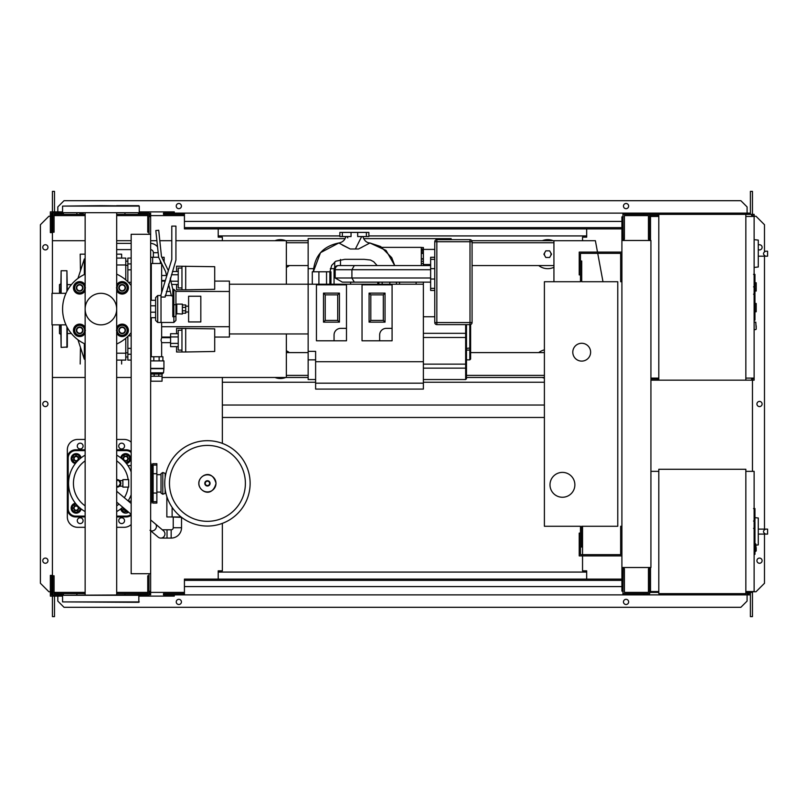 <?xml version="1.0" encoding="UTF-8"?>
<svg xmlns="http://www.w3.org/2000/svg" width="808" height="808" viewBox="0 0 808 808"><rect width="100%" height="100%" fill="white"/><g stroke="black" fill="none" stroke-linecap="round" stroke-linejoin="round"><path stroke-width="1.21" d="M173.235 517.362L173.235 527.725A2.071 2.071 0 0 1 171.165 529.795L167.024 529.795L167.024 538.088L171.165 538.088A10.363 10.363 0 0 0 181.527 527.725L181.527 517.362M150.652 530.664A4.141 3.434 130.2 0 0 152.338 530.937A4.141 3.434 130.2 0 0 155.318 529.301A4.141 3.434 130.2 0 0 155.368 523.917L163.479 530.775A4.141 4.141 0 0 1 160.802 538.088A4.141 4.141 0 0 1 158.136 537.108L150.015 530.25M163.974 536.613A4.141 4.141 0 0 0 163.479 530.775A4.141 4.141 0 0 1 160.802 538.088A4.141 4.141 0 0 0 164.953 533.937M181.598 517.362L170.549 516.948M172.124 507.363L172.124 516.948L181.063 516.948M166.852 496.637L166.852 516.948L172.124 516.948M754.955 508.889L754.955 520.19M754.955 509.414L754.127 509.414M754.127 521.867L754.955 521.867L754.955 528.381L753.561 528.381M754.955 525.362L754.127 525.362M754.127 533.33L754.955 533.33L754.955 529.099L754.127 529.099M754.955 533.33L754.955 554.339L754.127 554.339M754.955 550.733L754.127 550.733M754.955 550.157L754.127 550.157M754.955 545.632L754.127 545.632M754.955 542.905L754.127 542.905M754.955 541.714L754.127 541.714M754.955 538.219L754.127 538.219M745.845 471.357L754.127 471.357L754.127 591.547L745.845 591.547M745.845 469.276L745.845 593.628L658.803 593.628L658.803 469.276L745.845 469.276M658.803 591.547L650.511 591.547L650.511 567.509M658.803 471.357L650.925 471.357M758.278 541.966L758.278 521.241M765.509 534.088C762.833 532.432 762.833 530.775 765.509 529.119L767.6 529.119L767.6 534.088L758.48 534.088M765.509 529.119L758.48 529.119M756.197 545.117L758.278 544.905L758.278 517.999L754.955 517.655M756.197 547.612L756.197 550.935L756.197 547.612M122.877 487.103L122.877 479.639L128.684 479.639L128.684 487.103L122.877 487.103M116.685 487.083A3.727 3.727 0 0 0 120.806 483.376A3.727 3.727 0 0 0 116.685 479.659M116.685 480.467L118.756 480.467L120.432 483.376L118.756 486.275L116.685 486.275M165.872 473.629L162.792 472.508L162.792 494.233L161.014 493.112L161.014 473.629L162.792 472.508M165.872 493.112L162.792 494.233M165.155 473.629L165.155 477.437M165.155 489.305L165.155 493.112M250.127 483.376A42.693 42.693 0 0 1 207.434 526.058A42.693 42.693 0 0 1 164.741 483.376A42.693 42.693 0 0 1 207.434 440.683A42.693 42.693 0 0 1 250.127 483.376A42.693 42.693 0 0 0 207.434 440.683A42.693 42.693 0 0 0 164.741 483.376M207.434 445.42A37.956 37.956 0 0 1 245.39 483.376A37.956 37.956 0 0 1 207.434 521.322A37.956 37.956 0 0 1 169.478 483.376A37.956 37.956 0 0 1 207.434 445.42M161.014 474.67L156.863 474.67M161.014 492.072L156.863 492.072M152.722 501.869L152.722 503.061L156.863 503.061L156.863 463.681L152.722 463.681L152.722 464.873M85.143 455.146A32.33 32.33 0 0 0 85.143 511.595M116.685 511.595A32.33 32.33 0 0 0 122.735 507.222M128.088 500.889A32.33 32.33 0 0 0 131.169 494.759M128.139 487.103A27.482 27.482 0 0 1 124.341 497.728M118.998 504.061A27.482 27.482 0 0 1 116.685 505.879M85.143 505.879A27.482 27.482 0 0 1 85.143 460.873M153.136 501.152L151.066 501.98L152.308 501.98A0.828 0.828 0 0 0 153.136 501.152L153.136 465.59A0.828 0.828 0 0 0 152.308 464.762L151.066 464.762M150.652 503.94A0.828 0.828 0 0 0 151.066 503.222L151.066 463.519A0.828 0.828 0 0 0 150.652 462.802M128.401 501.152L131.169 501.152M127.917 465.59L131.169 465.59M116.685 460.873A27.482 27.482 0 0 1 128.139 479.639M131.169 471.983A32.33 32.33 0 0 0 116.685 455.146M131.169 451.46A8.292 8.292 0 0 0 126.2 449.804A8.292 8.292 0 0 1 131.169 451.46A8.292 8.292 0 0 0 126.2 449.804L116.685 449.804M85.143 449.804L75.629 449.804A8.292 8.292 0 0 0 67.337 458.086L67.337 508.656A8.292 8.292 0 0 0 75.629 516.948L85.143 516.948M116.685 516.948L126.2 516.948A8.292 8.292 0 0 0 131.169 515.292M81.063 508.889A4.969 4.969 0 0 1 71.185 508.515A4.969 4.969 0 0 1 75.397 503.222M76.144 505.646A2.485 2.485 0 0 0 73.659 508.141A2.485 2.485 0 0 0 76.144 510.626A2.485 2.485 0 0 0 78.639 508.141A2.485 2.485 0 0 0 76.144 505.646M76.144 506.06A2.071 2.071 0 0 1 78.225 508.141A2.071 2.071 0 0 1 76.144 510.212A2.071 2.071 0 0 1 74.073 508.141A2.071 2.071 0 0 1 76.144 506.06M79.881 507.919L79.881 510.292L76.144 512.444L72.417 510.292L72.417 505.98L75.962 503.94M128.593 512.171A4.969 4.969 0 0 1 120.766 508.889M123.24 507.646A2.485 2.485 0 0 0 126.573 510.454M126.2 510.141A2.071 2.071 0 0 1 123.614 507.959M127.967 511.636L123.523 511.868L121.473 508.323M120.766 457.853A4.969 4.969 0 0 1 130.633 458.227A4.969 4.969 0 0 1 126.432 463.519M125.674 461.095A2.485 2.485 0 0 0 128.169 458.611A2.485 2.485 0 0 0 125.674 456.116A2.485 2.485 0 0 0 123.19 458.611A2.485 2.485 0 0 0 125.674 461.095M125.674 460.681A2.071 2.071 0 0 1 123.604 458.611A2.071 2.071 0 0 1 125.674 456.53A2.071 2.071 0 0 1 127.755 458.611A2.071 2.071 0 0 1 125.674 460.681M121.947 458.823L121.947 456.449L125.674 454.298L129.411 456.449L129.411 460.762L125.856 462.812M75.397 463.519A4.969 4.969 0 0 1 75.77 453.652A4.969 4.969 0 0 1 81.063 457.853M78.639 458.611A2.485 2.485 0 0 0 76.144 456.116A2.485 2.485 0 0 0 73.659 458.611A2.485 2.485 0 0 0 76.144 461.095A2.485 2.485 0 0 0 78.639 458.611M78.225 458.611A2.071 2.071 0 0 1 76.144 460.681A2.071 2.071 0 0 1 74.073 458.611A2.071 2.071 0 0 1 76.144 456.53A2.071 2.071 0 0 1 78.225 458.611M76.366 462.338L73.993 462.338L71.841 458.611L73.993 454.874L78.305 454.874L80.356 458.429M77.285 446.066A2.899 2.899 0 0 1 80.194 443.168A2.899 2.899 0 0 1 83.093 446.066A2.899 2.899 0 0 1 80.194 448.975A2.899 2.899 0 0 1 77.285 446.066M118.736 446.066A2.899 2.899 0 0 1 121.634 443.168A2.899 2.899 0 0 1 124.543 446.066A2.899 2.899 0 0 1 121.634 448.975A2.899 2.899 0 0 1 118.736 446.066M77.285 520.675A2.899 2.899 0 0 1 80.194 517.776A2.899 2.899 0 0 1 83.093 520.675A2.899 2.899 0 0 1 80.194 523.574A2.899 2.899 0 0 1 77.285 520.675M118.736 520.675A2.899 2.899 0 0 1 121.634 517.776A2.899 2.899 0 0 1 124.543 520.675A2.899 2.899 0 0 1 121.634 523.574A2.899 2.899 0 0 1 118.736 520.675M116.685 439.441L124.129 439.441A10.363 10.363 0 0 1 131.169 442.198M85.143 516.12L75.629 516.12A7.464 7.464 0 0 1 68.175 508.656L68.175 458.086A7.464 7.464 0 0 1 75.629 450.632L75.629 449.804A8.292 8.292 0 0 0 67.337 458.086L67.337 449.804A10.363 10.363 0 0 1 77.699 439.441L85.143 439.441M85.143 527.311L77.699 527.311A10.363 10.363 0 0 1 67.337 516.948L67.337 508.656L68.175 508.656M131.169 524.543A10.363 10.363 0 0 1 124.129 527.311L116.685 527.311M621.908 526.271L620.665 526.271L620.665 554.662L580.467 554.662L580.467 533.108L579.225 533.108L579.225 555.904L621.908 555.904M621.908 281.729L620.665 281.729L620.665 253.338L580.467 253.338L580.467 274.892L579.225 274.892L579.225 252.096L621.908 252.096M590.618 352.187A8.908 8.908 0 0 1 581.71 361.105A8.908 8.908 0 0 1 572.791 352.187A8.908 8.908 0 0 1 581.71 343.279A8.908 8.908 0 0 1 590.618 352.187M549.995 484.82A12.433 12.433 0 0 1 562.439 472.387A12.433 12.433 0 0 1 574.872 484.82A12.433 12.433 0 0 1 562.439 497.253A12.433 12.433 0 0 1 549.995 484.82M581.71 281.729L617.766 281.729L617.766 526.271L581.71 526.271L581.71 546.996L580.467 546.996L580.467 526.271L544.4 526.271L544.4 281.729L580.467 281.729L580.467 261.004L581.71 261.004L581.71 281.729M157.55 246.874A9.322 9.322 0 0 0 150.652 243.38M158.156 252.692L153.368 252.692A3.111 3.111 0 0 0 150.652 249.611M164.135 261.984L164.135 257.277L161.832 257.277M161.651 292.597L161.651 263.529L160.307 263.489L160.307 260.762M158.641 257.277L150.652 257.277M160.307 263.489L152.641 263.489L152.641 257.277M152.641 263.489L150.652 263.489M214.706 337.481L214.706 342.865M176.578 333.714L176.578 328.361L214.706 328.866L214.706 351.48L185.699 351.985L185.699 328.361M176.578 346.632L176.578 351.985L181.962 351.985L181.962 328.361M178.235 336.936L170.569 336.936L170.569 346.632L178.235 346.632M178.235 343.4L170.569 343.4M178.235 333.714L170.569 333.714L170.569 336.936M181.962 350.116L178.235 350.116L178.235 330.219L181.962 330.219M181.962 351.985L185.699 351.985M214.706 275.306L214.706 280.689M176.578 271.538L176.578 266.185L214.706 266.69L214.706 289.304L185.699 289.809L185.699 266.185M176.578 284.456L176.578 289.809L181.962 289.809L181.962 266.185M170.569 277.629L170.569 279.871M178.235 281.234L170.892 281.234M178.235 274.771L171.437 274.771M178.235 284.456L171.66 284.456M178.235 271.538L172.427 271.538M181.962 287.951L178.235 287.951L178.235 268.054L181.962 268.054M181.962 289.809L185.699 289.809M150.904 381.204L150.904 376.225L162.075 376.225L162.044 381.204L150.904 381.204M150.904 374.074L162.044 374.074L150.652 373.862M162.044 374.074L163.519 372.831L150.652 372.831M163.519 372.831L163.933 368.357L150.652 368.357M163.933 368.357L163.933 360.893L150.652 360.893M163.519 368.69L150.652 368.69M162.903 360.893L162.903 356.752L150.652 356.752M153.813 360.893L153.813 356.752M159.136 360.893L159.136 356.752M162.075 374.154L162.075 376.225M150.884 374.154L150.884 376.225M154.156 374.154L154.156 376.225M158.792 374.154L158.792 376.225M161.651 356.752L161.651 342.653L170.569 342.653M151.298 356.752L151.298 317.706M151.298 300.293L151.298 263.489M161.651 342.653L161.024 340.168L161.651 337.683L161.651 322.473M161.651 275.508L166.539 275.508M161.651 280.487L165.357 280.487M161.651 337.683L170.569 337.683M176.78 314.06L176.78 304.111L182.376 304.111L182.376 314.06L176.366 313.645L176.78 304.111M182.376 313.231L185.699 313.231L185.699 307.363L182.376 307.363M185.699 307.363L185.699 304.939L182.376 304.939M185.699 310.797L182.376 310.797M188.597 321.938L188.597 296.233L200.818 296.233L200.818 321.938L188.597 321.938M751.642 215.625L752.884 215.625L752.884 216.453M745.845 216.453L754.127 216.453L754.127 214.373L745.845 214.373L745.845 380.164L650.925 380.164M751.642 216.453L751.642 214.373M658.803 380.164L658.803 214.373L649.683 214.373L649.683 240.491M657.56 216.453L657.56 214.373M634.765 215.625L648.44 215.625L624.402 215.625L624.402 239.249L623.15 239.249L622.948 214.373M649.683 215.625L657.56 215.625M751.642 378.922L752.884 378.922L752.884 378.094M745.845 378.094L754.127 378.094L754.127 380.164L745.845 380.164M751.642 378.094L751.642 380.164M657.56 378.094L657.56 380.164M650.925 378.922L657.56 378.922M754.955 291.052L756.197 291.052L756.197 282.77L754.955 282.77M754.955 311.777L756.197 311.777L756.197 303.485L754.955 303.485M754.127 378.094L754.127 216.453M658.803 214.373L745.845 214.373M658.803 378.094L650.925 378.094M658.803 216.453L650.511 216.453L650.511 240.491M758.278 264.054L758.278 243.339M765.509 256.187C762.833 254.53 762.833 252.864 765.509 251.207L767.6 251.207L767.6 256.187L758.48 256.187M765.509 251.207L767.6 251.207M754.127 267.428L758.278 266.994L758.278 240.097L754.127 239.663M756.197 325.866L756.197 329.189L756.197 325.866M131.169 234.269L131.169 573.731L150.652 573.731L150.652 234.269L131.169 234.269M150.652 234.269L150.652 216.655L148.995 216.655M148.995 234.269L148.995 232.199L147.753 232.199L147.753 214.373L116.685 214.373M148.995 591.345L150.652 591.345L150.652 573.731M116.685 593.628L147.753 593.628L147.753 575.801L148.995 575.801L148.995 573.731M315.615 361.721L315.615 389.082L423.372 389.082L423.372 361.721L315.615 361.721L315.615 351.359L308.151 351.359L308.151 238.623L345.127 238.623M363.61 238.623L451.147 238.623L451.147 239.663M308.151 351.359L308.151 379.548L315.615 379.548M466.479 378.79L466.479 364.135L466.479 378.71L465.65 379.538L423.372 379.538L451.147 379.538M285.769 377.477A14.504 14.504 0 0 1 275.003 377.477M542.34 377.477A14.504 14.504 0 0 0 544.4 378.124M286.355 267.387A14.504 14.504 0 0 0 289.355 265.569A14.504 14.504 0 0 1 286.355 267.387M551.036 254.167A3.313 3.313 0 0 1 550.591 255.823A3.313 3.313 0 0 0 550.591 252.51A3.313 3.313 0 0 1 551.036 254.167M544.845 255.823A3.313 3.313 0 0 1 544.845 252.51A3.313 3.313 0 0 0 544.845 255.823M553.935 267.276A14.504 14.504 0 0 1 538.744 265.569A14.504 14.504 0 0 0 553.935 267.276M308.151 377.477L286.355 377.477L286.355 333.957M286.355 284.214L286.355 240.693L308.151 240.693M286.355 375.397L308.151 375.397M466.479 375.397L544.4 375.397M544.4 377.477L466.479 377.477M553.935 242.764L472.074 242.764M308.151 242.764L286.355 242.764M471.801 240.693L553.935 240.693L553.935 281.729M52.419 324.856L52.419 377.477L85.143 377.477M116.685 377.477L131.169 377.477M162.044 377.477L286.355 377.477M286.355 240.693L175.932 240.693M171.791 240.693L159.812 240.693M156.893 240.693L150.652 240.693M131.169 240.693L116.685 240.693M85.143 240.693L52.419 240.693L52.419 293.314M545.804 257.479L549.632 257.479L551.551 254.167L549.632 250.854L545.804 250.854L543.895 254.167L545.804 257.479M542.34 240.693A14.504 14.504 0 0 1 553.106 240.693A14.504 14.504 0 0 0 542.34 240.693M285.769 240.693A14.504 14.504 0 0 0 275.003 240.693A14.504 14.504 0 0 1 285.769 240.693M553.935 265.569L472.074 265.569M308.151 265.569L286.355 265.569M544.4 364.893L544.4 363.115M544.4 349.884A14.504 14.504 0 0 0 538.744 352.601M286.355 350.783A14.504 14.504 0 0 1 289.355 352.601M544.4 352.601L470.63 352.601M308.151 352.601L286.355 352.601M602.99 281.729L597.728 253.338M597.496 252.096L595.385 240.693L553.935 240.693M754.955 274.7L754.955 286.012M754.955 275.235L754.127 275.235M754.127 287.688L754.955 287.688L754.955 294.203L753.561 294.203M754.955 291.173L754.127 291.173M754.127 299.152L754.955 299.152L754.955 294.92L754.127 294.92M754.955 299.152L754.955 320.15L754.127 320.15M754.955 316.554L754.127 316.554M754.955 315.979L754.127 315.979M754.955 311.454L754.127 311.454M754.955 308.727L754.127 308.727M754.955 307.535L754.127 307.535M754.955 304.04L754.127 304.04M472.074 241.733A2.071 2.071 0 0 0 470.004 239.663L436.845 239.663A2.071 2.071 0 0 0 434.775 241.733L434.775 322.554A2.071 2.071 0 0 0 436.845 324.624L470.004 324.624A2.071 2.071 0 0 0 472.074 322.554L472.074 241.733L470.004 241.733L470.004 324.624M340.481 259.479L340.481 265.569M382.073 247.379L421.301 247.379L421.301 265.569M399.546 282.144L399.546 284.214M416.12 282.144L416.12 284.214M359.095 282.144L342.35 282.144L335.169 278.002L335.169 269.71L334.058 269.71L334.058 284.214M350.632 282.144L350.632 284.214M434.775 257.277L430.634 257.277L430.634 290.436L434.775 290.436M430.634 282.144L354.308 282.144L351.914 278.002L351.914 269.71L430.634 269.71M430.634 265.569L354.308 265.569L351.914 269.71L335.169 269.71A4.141 3.585 -90 0 1 338.754 265.569L345.935 265.569M354.308 265.569L338.754 265.569M342.35 236.552L351.046 236.552L351.046 232.411L339.855 232.411L339.855 236.552L342.35 236.552L342.35 232.411M357.681 232.411L357.681 236.552L368.872 236.552L368.872 232.411L351.046 232.411M347.773 237.885L347.238 236.875M345.885 236.552C344.885 240.188 342.521 242.339 338.805 242.986L350.218 248.985L342.309 245.026M350.218 248.985L358.51 248.985L369.64 243.147M361.671 236.552L355.399 248.985M356.459 246.874L357.156 245.481M358.065 243.673L359.207 241.37M359.469 240.845L360.085 239.623M362.146 247.167L360.065 248.208M369.933 242.986L380.699 246.541L391.739 257.681L394.728 265.569L386.032 250.429L369.933 242.986C366.65 242.804 364.287 240.653 362.853 236.552M338.805 242.986L320.513 252.672L313.332 271.781C314.585 255.803 323.079 246.208 338.805 242.986M330.947 271.781L330.947 284.214L330.947 271.781L312.322 271.781M421.301 249.046L423.372 249.046L423.372 247.581M423.372 249.046L423.372 249.844L421.301 249.844M423.372 253.51L423.372 249.844M421.301 251.086L423.372 251.157M421.301 253.419L423.372 253.419L423.372 259.095L421.301 259.095M421.301 263.56L423.372 263.56L423.372 259.095M423.372 263.56L421.301 263.721M423.372 265.569L423.372 263.721M334.684 267.529L334.684 261.994M308.151 359.863L315.615 359.863M423.372 282.144L423.372 361.721M386.285 328.361L392.082 328.361L392.082 340.794L379.649 340.794L379.649 334.987A6.636 6.636 0 0 1 386.285 328.361M379.649 340.794L362.034 340.794L362.034 284.84L392.082 284.84L392.082 328.361M385.042 293.132L385.042 322.139L369.084 322.139L369.084 293.132L385.042 293.132L383.305 294.859L383.305 320.412L370.811 320.412L370.811 294.859L383.305 294.859M385.042 322.139L383.305 320.412M369.084 322.139L370.811 320.412M369.084 293.132L370.811 294.859M340.693 328.361L346.491 328.361L346.491 340.794L334.058 340.794L334.058 334.987A6.636 6.636 0 0 1 340.693 328.361M334.058 340.794L316.443 340.794L316.443 284.84L346.491 284.84L346.491 328.361M339.441 293.132L339.441 322.139L323.483 322.139L323.483 293.132L339.441 293.132L337.714 294.859L337.714 320.412L325.22 320.412L325.22 294.859L337.714 294.859M339.441 322.139L337.714 320.412M323.483 322.139L325.22 320.412M323.483 293.132L325.22 294.859M229.401 284.214L423.372 284.214M470.63 347.985L470.63 324.533L470.63 349.369L470.63 347.985L466.479 348.379M470.63 359.025L470.63 349.369A0.828 0.737 0 0 1 469.801 350.096L469.801 359.863L470.63 359.025M466.479 334.159A0.828 0.828 0 0 0 465.65 333.33L465.65 364.135L466.479 364.135L466.479 324.624M466.479 378.71L465.65 379.538L466.479 378.71M465.65 324.624L465.65 333.33L423.372 333.33M229.401 333.957L308.151 333.957M150.652 340.511L151.298 340.41M167.64 337.683L170.569 337.199M150.652 277.649L151.298 277.76M214.706 281.103L229.401 281.103L229.401 291.466L175.932 291.385L175.932 320.402L175.932 304.535L172.821 304.969L172.821 316.726L173.861 316.726L173.861 322.473L175.932 320.402M170.357 291.466L166.337 291.466M151.298 291.466L150.652 291.466M165.165 281.103L161.651 281.103M151.298 281.103L150.652 281.103M229.401 291.466L229.401 337.057L214.706 337.057M170.569 337.057L161.651 337.057M151.298 337.057L150.652 337.057M150.652 323.412L151.298 323.17M229.401 326.705L161.651 326.705M151.298 326.705L150.652 326.705M151.298 295.001L150.652 294.758M127.856 281.81L127.856 269.832L131.169 269.832M131.169 263.913L127.856 263.913L127.856 269.832M131.169 348.339L127.856 348.339L127.856 354.257L131.169 354.257M127.856 348.339L127.856 336.36M131.169 360.085L127.856 360.085L127.856 354.257M127.856 263.913L127.856 258.085L131.169 258.085M71.387 333.542L67.337 333.542M71.387 284.628L67.337 284.628M77.962 339.794L84.335 359.237L85.143 359.237M84.335 274.518L84.335 258.934L85.143 258.934M84.335 359.237L84.335 343.652M84.335 258.934L77.962 278.376M116.685 360.085L125.785 360.085L125.785 353.197L116.685 353.197M125.785 353.197L125.785 338.269M125.785 279.901L125.785 258.085L116.685 258.085M116.685 264.974L125.785 264.974M80.194 271.579L80.356 271.074M80.457 347.42L80.194 364.004M85.143 254.167L80.194 254.167L80.457 270.741M116.685 254.167L121.634 254.167L121.634 258.085M121.634 360.085L121.634 364.004M60.711 334.26L59.469 333.542L59.469 324.856M60.711 283.911L59.469 284.628L59.469 293.314M66.923 291.345L66.923 270.741L61.125 270.741L60.711 293.314M61.125 324.856L61.125 347.42L60.711 324.856M61.125 347.42L67.337 347.006L67.337 327.604M66.923 270.741L67.337 290.567M73.922 287.84L75.356 285.345A4.969 4.969 0 0 0 75.356 290.325L73.922 287.84M76.79 282.861L79.669 282.861A4.969 4.969 0 0 0 75.356 285.345L76.79 282.861M82.537 282.861L83.971 285.345A4.969 4.969 0 0 0 79.669 282.861L82.537 282.861M83.971 285.345L85.406 287.84L83.971 290.325A4.969 4.969 0 0 0 83.971 285.345M83.971 290.325L82.537 292.809L79.669 292.809A4.969 4.969 0 0 0 83.971 290.325M79.669 292.809L76.79 292.809L75.356 290.325A4.969 4.969 0 0 0 79.669 292.809M85.143 290.779A6.222 6.222 0 0 1 73.447 287.84A6.222 6.222 0 0 1 85.143 284.891M82.982 287.84A3.313 3.313 0 0 0 79.669 284.517A3.313 3.313 0 0 0 76.346 287.84A3.313 3.313 0 0 0 79.669 291.153A3.313 3.313 0 0 0 82.982 287.84M82.567 287.84A2.899 2.899 0 0 1 79.669 290.739A2.899 2.899 0 0 1 76.76 287.84A2.899 2.899 0 0 1 79.669 284.931A2.899 2.899 0 0 1 82.567 287.84M116.423 287.84L117.857 285.345A4.969 4.969 0 0 0 117.857 290.325L116.423 287.84M119.291 282.861L122.16 282.861A4.969 4.969 0 0 0 117.857 285.345L119.291 282.861M125.038 282.861L126.472 285.345A4.969 4.969 0 0 0 122.16 282.861L125.038 282.861M126.472 285.345L127.906 287.84L126.472 290.325A4.969 4.969 0 0 0 126.472 285.345M126.472 290.325L125.038 292.809L122.16 292.809A4.969 4.969 0 0 0 126.472 290.325M122.16 292.809L119.291 292.809L117.857 290.325A4.969 4.969 0 0 0 122.16 292.809M116.685 284.891A6.222 6.222 0 0 1 128.381 287.84A6.222 6.222 0 0 1 116.685 290.779M125.482 287.84A3.313 3.313 0 0 0 122.16 284.517A3.313 3.313 0 0 0 118.847 287.84A3.313 3.313 0 0 0 122.16 291.153A3.313 3.313 0 0 0 125.482 287.84M125.068 287.84A2.899 2.899 0 0 1 122.16 290.739A2.899 2.899 0 0 1 119.261 287.84A2.899 2.899 0 0 1 122.16 284.931A2.899 2.899 0 0 1 125.068 287.84M116.423 330.331L117.857 327.846A4.969 4.969 0 0 0 117.857 332.815L116.423 330.331M119.291 325.361L122.16 325.361A4.969 4.969 0 0 0 117.857 327.846L119.291 325.361M125.038 325.361L126.472 327.846A4.969 4.969 0 0 0 122.16 325.361L125.038 325.361M126.472 327.846L127.906 330.331L126.472 332.815A4.969 4.969 0 0 0 126.472 327.846M126.472 332.815L125.038 335.31L122.16 335.31A4.969 4.969 0 0 0 126.472 332.815M122.16 335.31L119.291 335.31L117.857 332.815A4.969 4.969 0 0 0 122.16 335.31M116.685 327.392A6.222 6.222 0 0 1 128.381 330.331A6.222 6.222 0 0 1 116.685 333.27M125.482 330.331A3.313 3.313 0 0 0 122.16 327.018A3.313 3.313 0 0 0 118.847 330.331A3.313 3.313 0 0 0 122.16 333.654A3.313 3.313 0 0 0 125.482 330.331M125.068 330.331A2.899 2.899 0 0 1 122.16 333.239A2.899 2.899 0 0 1 119.261 330.331A2.899 2.899 0 0 1 122.16 327.432A2.899 2.899 0 0 1 125.068 330.331M73.922 330.331L75.356 327.846A4.969 4.969 0 0 0 75.356 332.815L73.922 330.331M76.79 325.361L79.669 325.361A4.969 4.969 0 0 0 75.356 327.846L76.79 325.361M82.537 325.361L83.971 327.846A4.969 4.969 0 0 0 79.669 325.361L82.537 325.361M83.971 327.846L85.406 330.331L83.971 332.815A4.969 4.969 0 0 0 83.971 327.846M83.971 332.815L82.537 335.31L79.669 335.31A4.969 4.969 0 0 0 83.971 332.815M79.669 335.31L76.79 335.31L75.356 332.815A4.969 4.969 0 0 0 79.669 335.31M85.143 333.27A6.222 6.222 0 0 1 73.447 330.331A6.222 6.222 0 0 1 85.143 327.392M82.982 330.331A3.313 3.313 0 0 0 79.669 327.018A3.313 3.313 0 0 0 76.346 330.331A3.313 3.313 0 0 0 79.669 333.654A3.313 3.313 0 0 0 82.982 330.331M82.567 330.331A2.899 2.899 0 0 1 79.669 333.239A2.899 2.899 0 0 1 76.76 330.331A2.899 2.899 0 0 1 79.669 327.432A2.899 2.899 0 0 1 82.567 330.331M173.861 322.473L161.014 322.473L161.014 294.698L171.791 259.459L171.791 226.109L175.932 226.109L175.932 260.075L165.155 297.051L161.014 297.051L161.014 322.473L157.701 322.473L155.621 320.402L155.621 297.607L157.701 295.536L157.701 322.473M161.014 295.536L157.701 295.536M150.652 312.191L155.621 312.191L155.621 317.706L150.652 317.706M150.652 300.293L155.621 300.293L155.621 305.808L150.652 305.808M155.621 312.191L155.621 305.808M131.169 332.633A38.34 38.34 0 0 1 116.685 344.026M85.143 344.026A38.34 38.34 0 0 1 85.143 274.144M116.685 274.144A38.34 38.34 0 0 1 131.169 285.537M65.973 293.314L51.985 293.314L51.985 324.856L65.973 324.856M172.821 295.849L171.407 295.849L168.589 284.093M170.266 278.619L172.821 289.315L172.821 304.969M166.69 276.134L165.62 271.65L158.651 257.358L155.833 230.553L158.711 230.25L161.479 256.55L168.367 270.66M116.685 309.08A15.766 15.766 0 0 1 100.909 324.856A15.766 15.766 0 0 1 85.143 309.08A15.766 15.766 0 0 1 100.909 293.314A15.766 15.766 0 0 1 116.685 309.08M100.909 205.676L62.57 206.091L139.249 206.091L100.909 205.676M116.685 594.87L116.685 213.13M85.143 594.87L85.143 213.13M79.669 213.13L83.396 213.13M139.249 601.91L62.57 601.91L138.835 602.324L138.835 594.87L62.57 595.284L139.249 595.284M62.57 601.91L62.57 595.284M62.57 206.091L62.57 212.716L139.249 212.716L139.249 206.091M62.57 212.716L139.249 212.716M116.685 205.676L138.835 205.676M621.908 580.356L184.426 580.356L184.426 579.114L621.908 579.114M621.908 586.578L184.426 586.578L184.426 580.356M184.426 586.578L184.426 594.87L163.499 594.87L163.499 593.628L184.426 593.628M184.426 594.87L643.875 594.87L643.875 593.628M623.15 567.509L622.948 593.628M622.948 594.87L622.948 591.133M149.409 594.87L149.409 591.345M58.641 594.87L58.641 596.112L50.349 596.112L50.349 575.387L51.591 575.387L51.591 594.87L52.833 594.87L52.833 575.801L54.075 575.801L54.075 593.628L85.143 593.628M50.349 591.547L51.591 591.547M58.641 596.112L62.57 596.112M139.249 596.112L174.276 596.112L174.276 594.87M150.652 594.87L150.652 591.345M138.441 593.628L138.441 594.87L148.995 594.87L148.995 575.801M63.388 593.628L63.388 594.87L52.833 594.87M61.125 594.87L61.125 593.628M76.871 594.87L76.871 593.628M124.957 594.87L124.957 593.628M140.703 594.87L140.703 593.628M621.908 227.644L184.426 227.644L184.426 228.886L621.908 228.886M621.908 221.422L184.426 221.422L184.426 227.644M184.426 221.422L184.426 213.13L163.499 213.13L163.499 214.373L184.426 214.373M184.426 213.13L643.875 213.13L643.875 214.373M622.948 213.13L622.948 216.867M149.409 213.13L149.409 216.655M58.641 213.13L58.641 211.888L50.349 211.888L50.349 232.613L51.591 232.613L51.591 213.13L52.833 213.13L52.833 232.199L54.075 232.199L54.075 214.373L85.143 214.373M50.349 216.453L51.591 216.453M58.641 211.888L62.57 211.888M139.249 211.888L174.276 211.888L174.276 213.13M150.652 213.13L150.652 216.655M140.703 214.373L140.703 213.13L148.995 213.13L148.995 232.199M63.388 214.373L63.388 213.13L61.125 213.13L61.125 214.373M61.125 213.13L52.833 213.13M76.871 213.13L76.871 214.373M124.957 213.13L124.957 214.373M140.703 213.13L138.441 213.13L138.441 214.373M47.965 247.329A2.586 2.586 0 0 1 45.369 249.914A2.586 2.586 0 0 1 42.784 247.329A2.586 2.586 0 0 1 45.369 244.733A2.586 2.586 0 0 1 47.965 247.329M47.965 560.671A2.586 2.586 0 0 1 45.369 563.267A2.586 2.586 0 0 1 42.784 560.671A2.586 2.586 0 0 1 45.369 558.086A2.586 2.586 0 0 1 47.965 560.671M47.965 404A2.586 2.586 0 0 1 45.369 406.586A2.586 2.586 0 0 1 42.784 404A2.586 2.586 0 0 1 45.369 401.414A2.586 2.586 0 0 1 47.965 404M50.349 591.759L48.894 591.759L40.4 583.265L40.4 224.735L48.894 216.241L50.349 216.241M52.419 591.759L51.591 591.759M51.591 216.241L52.419 216.241M54.49 596.112L54.49 616.625L52.419 616.625L52.419 596.112M52.419 594.87L52.833 592.375M52.419 213.13L52.419 240.693M52.419 377.477L52.419 592.375M54.49 211.888L54.49 191.375L52.419 191.375L52.419 211.888M218.211 228.886L218.211 237.168L222.352 237.168L222.352 240.693M218.211 579.114L218.211 570.832L222.352 570.832L222.352 523.372M222.352 443.37L222.352 377.477M54.49 592.375L54.49 593.628M54.075 592.375L85.143 592.375M116.685 592.375L147.753 592.375M150.652 592.375L184.426 592.375M54.49 215.625L54.49 214.373M54.075 215.625L85.143 215.625M116.685 215.625L147.753 215.625M150.652 215.625L184.426 215.625M758.48 249.702A2.586 2.586 0 0 0 762.106 247.329A2.586 2.586 0 0 0 758.48 244.955M762.106 560.671A2.586 2.586 0 0 0 759.52 558.086A2.586 2.586 0 0 0 756.924 560.671A2.586 2.586 0 0 0 759.52 563.267A2.586 2.586 0 0 0 762.106 560.671M762.106 404A2.586 2.586 0 0 0 759.52 401.414A2.586 2.586 0 0 0 756.924 404A2.586 2.586 0 0 0 759.52 406.586A2.586 2.586 0 0 0 762.106 404M181.426 601.91A2.586 2.586 0 0 0 178.831 599.324A2.586 2.586 0 0 0 176.245 601.91A2.586 2.586 0 0 0 178.831 604.505A2.586 2.586 0 0 0 181.426 601.91M628.644 601.91A2.586 2.586 0 0 0 626.059 599.324A2.586 2.586 0 0 0 623.463 601.91A2.586 2.586 0 0 0 626.059 604.505A2.586 2.586 0 0 0 628.644 601.91M176.245 206.091A2.586 2.586 0 0 1 178.831 203.495A2.586 2.586 0 0 1 181.426 206.091A2.586 2.586 0 0 1 178.831 208.676A2.586 2.586 0 0 1 176.245 206.091M623.463 206.091A2.586 2.586 0 0 1 626.059 203.495A2.586 2.586 0 0 1 628.644 206.091A2.586 2.586 0 0 1 626.059 208.676A2.586 2.586 0 0 1 623.463 206.091M643.875 213.13L747.087 213.13L747.087 214.373M57.812 593.628L57.812 592.375M623.15 593.628L649.683 593.628L649.683 568.751L648.44 568.751L648.44 592.375L624.402 592.375L624.402 568.751L623.15 568.751M650.925 567.509L650.925 240.491L621.908 240.491L621.908 567.509L650.925 567.509M649.683 567.509L649.683 568.751M649.683 586.992L650.511 586.992M649.683 221.008L650.511 221.008M623.15 591.133L621.908 591.133L621.908 567.509M621.908 240.491L621.908 216.867L623.15 216.867M623.15 239.249L623.15 240.491M222.352 382.245L315.615 382.245M423.372 382.245L544.4 382.245M586.679 579.114L586.679 570.832L582.538 570.832L582.538 555.904M582.538 554.662L582.538 526.271M582.538 240.693L582.538 237.168L586.679 237.168L586.679 228.886M222.352 405.04L544.4 405.04M623.15 214.373L649.683 214.373M649.683 239.249L648.44 239.249L648.44 215.625M752.47 591.547L752.47 592.375L745.845 592.375M658.803 592.375L649.683 592.375M752.47 215.625L752.47 216.453M752.47 378.094L752.47 378.922M752.47 380.164L752.47 471.357M218.211 572.074L586.679 572.074M643.875 594.87L747.087 594.87L747.087 592.375M747.087 593.628L749.157 593.628L749.157 592.375M57.812 214.373L57.812 215.625M218.211 235.926L339.855 235.926M368.872 235.926L586.679 235.926M55.732 215.625L55.732 214.373M750.4 213.13L747.087 213.13L747.087 206.919L740.865 200.697L64.024 200.697L57.812 206.919L57.812 211.888M750.4 592.375L750.4 616.625L752.47 616.625L752.47 592.375M750.4 214.373L750.4 191.375L752.47 191.375L752.47 214.373M55.732 592.375L55.732 593.628M750.4 594.87L747.087 594.87L747.087 601.081L740.865 607.303L64.024 607.303L57.812 601.081L57.812 596.112M752.47 591.759L755.995 591.759L764.489 583.265L764.489 534.088M764.489 529.119L764.489 256.187M764.489 251.207L764.489 224.735L755.995 216.241L754.127 216.241M222.352 417.473L544.4 417.473M173.235 527.725L181.527 527.725M171.165 529.795L171.165 538.088M754.955 520.716L754.127 520.716M754.955 518.08L754.127 518.08M754.955 513.423L754.127 513.423M754.955 528.291L754.127 528.291M754.955 531.22L754.127 531.22M754.955 533.593L754.127 533.593M754.955 543.885L755.783 543.885L756.197 550.935M215.978 483.376A8.545 8.545 0 0 1 207.434 491.921A8.545 8.545 0 0 1 198.889 483.376A8.545 8.545 0 0 1 207.434 474.831A8.545 8.545 0 0 1 215.978 483.376M210.07 483.376A2.636 2.636 0 0 1 207.434 486.012A2.636 2.636 0 0 1 204.798 483.376A2.636 2.636 0 0 1 207.434 480.73A2.636 2.636 0 0 1 210.07 483.376M209.626 483.376A2.192 2.192 0 0 1 207.434 485.568A2.192 2.192 0 0 1 205.242 483.376A2.192 2.192 0 0 1 207.434 481.174A2.192 2.192 0 0 1 209.626 483.376M152.954 501.677L156.863 501.677M153.136 493.042L156.863 493.042M153.136 473.7L156.863 473.7M152.954 465.065L156.863 465.065M152.308 464.762L152.308 465.59L153.136 465.59M151.066 465.59L152.308 465.59L152.308 501.152L151.066 501.152M131.098 514.282A7.464 7.464 0 0 1 126.2 516.12L116.685 516.12M116.685 450.632L126.2 450.632A7.464 7.464 0 0 1 131.169 452.531M75.629 450.632L85.143 450.632M75.629 516.948L75.629 516.12M126.2 516.948L126.2 516.12M68.175 458.086L67.337 458.086M126.2 450.632L126.2 449.804M754.127 322.139L755.783 322.139L756.197 329.189M754.955 286.537L754.127 286.537M754.955 283.901L754.127 283.901M754.955 279.245L754.127 279.245M754.955 294.112L754.127 294.112M754.955 297.031L754.127 297.031M754.955 299.414L754.127 299.414M470.004 239.663L470.004 241.733L436.845 241.733L436.845 239.663M434.775 241.733L436.845 241.733L436.845 322.554L434.775 322.554M472.074 322.554L436.845 322.554L436.845 324.624M430.634 268.67L434.775 268.67M430.634 279.033L434.775 279.033M430.634 288.365L434.775 288.365M430.634 259.348L434.775 259.348M430.634 278.002L335.169 278.002M366.388 236.552L366.388 232.411M378.871 284.214L378.871 282.144M382.184 284.214L382.184 282.144M389.83 284.214L389.83 282.144M377.811 284.214L377.811 282.144L377.78 284.214M329.856 284.214L329.856 271.781M326.543 284.214L326.543 271.781M318.908 284.214L318.908 271.781M421.301 261.327L423.372 261.327M423.372 258.712L421.301 258.712M423.372 252.52L421.301 252.52M423.372 383.174L315.615 383.174M469.801 324.624L469.801 350.096L466.479 350.096M423.372 337.481L466.479 337.481M423.372 364.135L465.65 364.135L465.65 368.145A0.828 0.798 0 0 0 466.479 367.337M423.372 368.145L465.65 368.145L465.65 379.538M434.775 316.756L423.372 316.756M430.634 264.509L423.372 264.509M131.169 282.305L128.351 282.305M128.351 335.865L131.169 335.865M66.923 347.42L66.923 326.826M61.125 270.741L61.125 293.314M175.932 291.385L173.861 289.315L173.861 316.726A2.071 1.192 0 0 0 175.932 315.544M167.024 529.795L162.317 529.795M155.368 523.917L150.652 519.938M131.169 503.495L116.685 491.264M131.169 514.342L116.685 502.111M167.024 538.088L160.802 538.088M753.561 508.565L754.955 508.565M753.561 521.039L754.955 521.039M754.955 551.349L755.783 551.349M122.877 486.174L119.544 486.174M122.877 480.578L119.544 480.578M198.819 483.376C198.415 490.739 211.807 498.96 216.049 483.376C211.807 467.781 198.415 476.003 198.819 483.376M131.169 243.37L116.685 243.37M153.368 252.692L153.368 257.277M116.685 249.591L131.169 249.591M188.597 311.989L185.699 311.989M188.597 306.181L185.699 306.181M754.127 329.603L755.783 329.603M753.561 274.387L754.955 274.387M753.561 286.86L754.955 286.86M334.058 269.71C334.3 267.196 335.684 265.812 338.199 265.569M377.154 265.569L373.67 261.701L370.428 260.014L364.236 259.348L344.703 259.348L335.815 261.206L331.664 265.428L329.916 271.781M396.435 284.214L396.435 282.144M312.292 284.214L312.292 271.781M423.372 247.511L421.301 247.511M308.151 268.67L313.504 268.67M330.31 268.67L334.189 268.67M469.801 359.863L466.479 359.863M434.775 249.399L423.372 249.399M127.856 352.833L125.785 352.833M127.856 265.337L125.785 265.337M127.856 261.196L125.785 261.196M127.856 356.974L125.785 356.974M165.155 295.536L171.326 295.536M173.861 289.315L172.821 289.315"/></g></svg>
